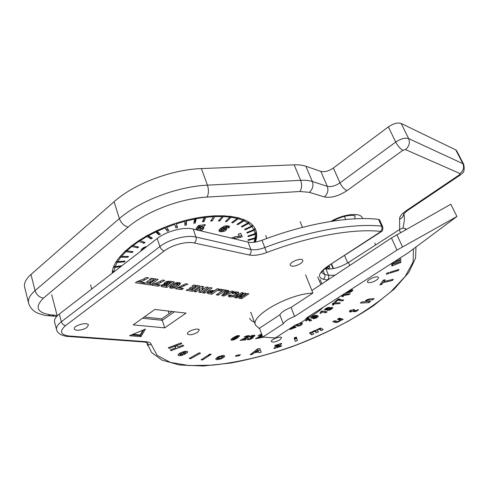 <?xml version="1.0" encoding="UTF-8"?>
<svg xmlns="http://www.w3.org/2000/svg" width="489" height="489" viewBox="0 0 489 489"><rect width="100%" height="100%" fill="white"/><g stroke="black" fill="none" stroke-linecap="round" stroke-linejoin="round"><path stroke-width="0.73" d="M279.885 314.788C281.468 312.141 285.173 309.702 290.998 307.477L312.899 293.07C288.871 293.852 250.136 315.876 255.466 325.093L259.146 328.437L279.885 314.788M305.57 274.794L312.899 293.07M329.091 265.692L329.69 267.128L328.871 269.127M325.209 268.718L327.123 267.886L327.868 266.493M317.728 276.89L320.851 284.561M305.869 319.03C313.308 315.283 319.079 311.365 323.174 307.281M331.609 264.054L333.498 268.583M331.255 264.28L333.082 268.663M57.103 315.374L53.955 315.13L51.608 315.992L47.794 315.656L50.343 314.8C36.895 312.599 34.585 307.049 43.423 298.143L128.118 227.092C146.517 211.315 180.374 198.461 207.091 197.091L299.965 191.499L309.329 192.342C312.673 189.341 313.681 185.728 312.361 181.523L305.845 166.236L320.839 171.394C324.592 172.22 328.779 171.089 333.388 167.99L388.37 126.871C393.407 123.491 397.685 122.36 401.206 123.479L455.791 149.915L456.677 150.771M43.423 298.143C39.316 297.343 36.528 294.836 35.061 290.625L30.966 274.476C26.045 278.889 23.918 283.021 24.578 286.872L24.774 287.679M112.232 273.21C112.201 256.743 142.605 232.813 180.166 221.884C217.697 210.808 250.833 215.655 255.753 230.105C257.104 233.773 256.976 237.764 255.362 242.086M30.966 274.476L114.102 201.712L119.353 218.62L35.061 290.625C30.08 294.989 27.897 299.036 28.527 302.777L28.723 303.553M207.091 197.091C208.724 193.73 208.846 189.75 207.458 185.16L201.395 168.589C171.743 169.487 134.145 183.748 114.102 201.712M201.395 168.589L294.152 164.848L300.643 180.319L207.458 185.16C177.66 186.419 139.689 200.826 119.353 218.62C121.113 223.07 124.035 225.894 128.118 227.092M305.845 166.236C302.636 165.141 298.742 164.677 294.152 164.848M262.752 337.092L275.264 337.966L295.607 324.94C301.371 322.764 305.112 320.368 306.841 317.746L408.138 252.862L456.922 216.505L396.989 250.099L294.598 316.456C288.644 318.712 284.867 321.163 283.265 323.804L262.752 337.092L259.5 328.198M456.922 216.505L450.809 204.225L391.451 237.954L311.866 290.49M291.102 307.41L294.598 316.456M279.855 314.806L283.265 323.804M256.01 237.214L255.02 238.608L247.984 240.496L248.076 239.799L255.124 237.911L256.12 236.859L256.205 232.892L255.197 234.304L248.088 236.652L247.996 236.004L255.117 233.65L256.12 232.177L255.49 229.469M249.421 222.428L248.577 223.485L241.988 227.03L241.737 226.364M241.988 227.03L241.328 226.578L247.923 223.027L248.767 221.988M224.194 215.68L219.708 220.991L219.329 219.952M219.708 220.991L218.412 220.949L222.892 215.637M186.333 220.191L186.468 224.952L185.991 223.577L184.879 223.864M185.967 220.288L185.991 223.577M186.468 224.952L184.891 225.362L184.744 220.606M147.482 235.295L152.409 238.18L151.064 238.925L146.132 236.04M151.064 238.925L150.618 237.538L146.957 235.582M120.318 256.028L121.425 256.407L128.509 256.413L127.818 257.245L120.74 257.245L119.628 256.853M127.818 257.245L127.562 256.413M112.433 271.095L114.793 271.236M113.564 272.184L112.342 271.805M125.471 250.692L133.051 251.707L132.171 252.538L124.585 251.523M132.171 252.538L131.883 251.603M156.553 230.735L160.361 234.188L158.913 234.867L155.092 231.419M158.913 234.867L158.454 233.485L155.691 231.138M159.151 233.161L158.454 233.485M196.419 217.966L195.307 222.996L194.824 221.627L194.145 221.761M195.722 218.094L194.824 221.627M195.307 222.996L193.754 223.296L194.854 218.265M232.03 216.389L226.615 221.621L226.285 220.728M226.615 221.621L225.453 221.462L230.863 216.23M252.923 225.508L251.982 226.664L245.093 229.854L244.855 229.219M245.093 229.854L244.622 229.323L251.523 226.132L252.458 225.007M254.414 242.232L254.891 241.658M256.114 232.575L256.205 232.892M244.732 219.824L243.987 220.82L237.837 224.683L237.568 223.962M237.837 224.683L237 224.323L243.155 220.453L243.901 219.469M215.539 215.698L212.092 221.004L211.633 219.738M214.371 215.753L214.017 216.254M212.092 221.004L210.68 221.077L214.121 215.765M176.187 223.106L177.568 227.501L177.097 226.126L175.563 226.627M176.156 223.112L177.097 226.126M177.568 227.501L176.003 228.015L174.604 223.62M139.176 240.209L145.111 242.495L143.9 243.284L137.959 241.004M143.9 243.284L143.473 241.939M139.677 240.625L138.925 240.368M116.413 261.279L117.623 261.621L125.056 261.065L124.567 261.872L117.14 262.434L115.917 262.086M124.567 261.872L124.334 261.12M113.784 266.34L115.104 266.658L122.012 265.668M120.844 266.566L114.829 267.434L113.491 267.104M131.792 245.38L138.619 247.037L137.568 247.856L130.734 246.205M137.568 247.856L137.22 246.756M166.187 226.645L168.809 230.606L167.287 231.205L164.652 227.251M167.287 231.205L164.958 227.128M167.959 229.378L166.822 229.824M206.217 216.462L203.907 221.676L203.149 220.35M205.252 216.578L203.418 220.313M203.907 221.676L202.409 221.859L204.708 216.645M238.913 217.788L238.265 218.748L232.691 222.862L232.397 222.073M232.691 222.862L231.682 222.599L237.263 218.479L237.905 217.526M255.197 228.846L254.194 230.301L247.128 233.082L246.896 232.464M247.128 233.082L246.847 232.483L253.919 229.696L254.928 228.339M231.175 238.094L235.362 236.707L239.335 236.248L238.314 234.188L240.649 233.271L242.299 236.639L240.447 237.373L233.082 238.546M196.395 229.836L197.996 229.537L198.192 230.081L199.017 230.166L200.906 228.956L200.893 228.229L199.958 228.118L198.308 228.73L195.948 228.84L198.418 225.521L205.288 224.647L204.628 225.973L199.995 226.566L199.304 227.489L201.315 226.988L203.571 227.208L203.98 227.685L202.825 229.598L200.386 230.784M144.444 248.357L143.479 249.097M141.327 250.759L141.046 249.989L142.44 248.388L145.123 246.89L146.669 246.639M229.274 226.358L229.463 227.024L228.919 227.905L226.707 227.605L226.817 226.829L225.545 227.024L223.644 228.149L225.991 227.984L226.859 228.925L225.655 230.453L223.944 231.389L220.288 231.737L218.962 231.028L219.176 229.848L221.065 228.07L224.94 226.01L228.155 225.863L229.274 226.358M223.1 228.895L221.193 230.313L221.554 230.747L222.526 230.674L224.451 229.237L224.121 228.821L223.1 228.895L222.617 227.574L221.395 228.198L220.832 229.317M224.121 228.821L223.852 228.094M223.394 227.471L222.617 227.574M221.193 230.313L220.716 228.993M221.878 229.518L221.395 228.198M229.463 227.024L229.194 226.297M220.288 231.737L219.805 230.417L219.011 230.148M222.079 231.859L221.682 230.765M221.236 230.557L219.805 230.417M223.944 231.389L223.504 230.197M225.655 230.453L225.172 229.139L223.98 229.842M226.859 228.925L226.621 228.284M226.205 228.063L225.172 229.139M223.644 228.149L223.161 226.829L223.577 226.548M225.545 227.024L225.154 225.961M226.817 226.829L226.419 225.735M228.919 227.905L228.436 226.584L226.829 226.37M228.821 226.077L228.436 226.584M143.809 248.693L143.479 247.654M143.442 249.127L143.063 247.929M144.567 248.259L144.243 247.257M145.215 247.764L144.958 246.957M141.559 250.582L141.229 249.622M143.222 248.436L141.26 249.641M198.308 228.73L197.831 227.379L197.006 227.416M199.096 228.339L198.62 226.988L197.831 227.379M199.958 228.118L199.689 227.361M199.078 226.847L198.62 226.988M200.893 228.229L200.502 227.141M200.551 227.269L201.016 228.442M197.892 229.555L196.767 229.922M201.022 230.576L200.606 229.396M202.825 229.598L202.348 228.253L200.808 229.127M203.864 228.436L203.406 227.141M203.363 227.122L202.348 228.253M199.304 227.489L198.827 226.138L199.378 225.398M199.995 226.566L199.573 225.374M204.628 225.973L204.206 224.787M239.335 236.248L238.449 234.139M234.793 238.057L234.378 236.933M238.051 237.446L237.648 236.37M240.447 237.373L239.971 236.089L239.268 236.071M241.694 235.411L239.971 236.089M224.744 294.537L228.118 292.85L227.654 291.542L226.169 291.31L224.28 293.235L224.744 294.537L226.633 292.618L226.169 291.31M228.118 292.85L226.633 292.618M226.48 290.221L228.681 290.57L227.795 291.456L230.166 291.829L231.713 291.047L233.821 291.383L223.956 296.004L221.676 295.662L226.48 290.221M223.956 296.004L223.497 294.702L222.636 294.567M229.763 291.768L228.027 292.581M224.616 294.176L223.497 294.702M227.795 291.456L227.409 290.368M206.266 287.006L208.363 287.343L200.906 292.55L198.815 292.239L200.197 288.932L196.071 291.823L193.931 291.505L201.419 286.236L203.546 286.578L202.153 289.885L206.266 287.006M202.153 289.885L201.694 288.534L202.574 286.42M196.071 291.823L195.435 290.448M200.197 288.932L199.732 287.575L195.612 290.472M200.906 292.55L200.447 291.206L199.316 291.034M206.407 287.031L200.447 291.206M167.519 283.675L168.772 283.871L170.319 282.752L167.941 282.569L166.816 283.388L167.519 283.675M166.816 283.388L166.352 281.97L166.639 281.53L167.097 282.948M167.941 282.569L167.513 281.261M170.319 282.752L169.854 281.334L168.784 281.169M164.793 285.796L165.887 285.961L167.324 284.922L165.251 284.769L164.188 285.545L164.793 285.796M164.188 285.545L163.736 284.133M164.481 285.13L164.133 284.06M165.251 284.769L164.793 283.357L164.493 283.455M167.324 284.922L166.865 283.51L164.793 283.357M170.19 281.279L174.432 281.951L166.835 287.446L162.214 286.756L160.967 286.096L161.688 285.02L164.671 284.005L164.072 283.314L166.236 281.633L170.19 281.279M164.671 284.005L164.304 282.874M162.214 286.756L161.394 285.27M166.835 287.446L166.376 286.041L161.761 285.344M172.458 281.64L166.376 286.041M139.933 281.811L144.139 282.446L142.342 283.779L135.404 282.74L136.847 281.664L143.436 279.158L146.248 277.471L148.601 277.85L144.555 280.069L139.933 281.811L139.628 280.827M144.555 280.069L144.151 278.773M146.315 277.483L145.856 277.734M142.342 283.779L141.889 282.33L137.085 281.603M172.611 287.214L173.913 286.951L176.113 285.576L177.917 283.803L175.728 284.14L172.33 286.719L172.611 287.214M172.33 286.719L171.871 285.319L172.256 287.012M173.876 283.644L171.871 285.319M175.728 284.14L175.343 282.972M176.798 283.681L176.456 282.654M177.599 283.608L177.232 282.508M179.701 284.739L174.445 287.954L171.138 288.204L170.025 287.874L169.683 287.398L170.282 286.254L175.588 282.868L179.035 282.569L180.478 283.327L179.701 284.739L179.237 283.339L175.893 285.735M180.41 283.846L180.093 282.887M179.775 282.74L179.237 283.339M170.025 287.874L169.744 287.006M171.138 288.204L170.685 286.805L169.946 286.646M174.445 287.954L174.084 286.86M172.214 286.878L170.685 286.805M178.253 285.912L177.794 284.519M209.964 287.593L212.171 287.948L204.732 293.125L202.513 292.789L209.964 287.593M204.732 293.125L204.011 291.75M210.227 287.636L204.274 291.786M234.445 293.113L232.947 293.767L231.743 293.076L235.533 291.792L238.693 292.343L238.638 293.357L236.896 294.946L233.247 296.695L229.812 296.982L228.394 296.31L229.029 294.977L231.297 294.953L230.979 295.552L231.444 295.833L233.125 295.576L234.842 294.641L236.169 293.241L234.445 293.113L234.078 292.104M235.698 293.003L235.276 291.829M235.716 292.165L235.521 291.792M231.004 295.319L230.875 294.959M229.812 296.982L229.353 295.692L228.589 295.521M233.247 296.695L232.874 295.656M231.126 295.729L229.353 295.692M236.896 294.946L236.431 293.657L235.111 294.457M238.638 293.357L238.174 292.067L236.431 293.657M232.947 293.767L232.556 292.679M220.331 289.243L225.784 290.105L218.406 295.173L216.279 294.855L221.841 291.028L218.504 290.509L220.331 289.243M221.841 291.028L221.37 289.708L219.977 289.488M218.406 295.173L217.764 293.828M223.846 289.8L217.947 293.858M193.65 285.001L199.915 285.998L192.421 291.279L186.242 290.356L187.843 289.219L191.719 289.812L192.904 288.968L189.316 288.418L190.851 287.33L194.439 287.887L195.918 286.841L191.939 286.218L193.65 285.001M195.918 286.841L195.453 285.472L193.436 285.154M192.904 288.968L192.446 287.605L190.82 287.355M192.421 291.279L191.963 289.922L187.752 289.28M197.959 285.686L191.963 289.922M156.193 284.28L160.221 284.891L158.436 286.193L151.798 285.197L153.222 284.146L159.671 281.695L162.446 280.044L164.701 280.405L160.716 282.575L156.193 284.28L155.893 283.339M160.716 282.575L160.319 281.34M158.436 286.193L157.984 284.769L153.454 284.085M151.095 278.241L158.124 279.36L150.465 284.995L143.534 283.956L145.166 282.752L149.518 283.412L150.734 282.514L146.7 281.896L148.271 280.735L152.299 281.358L153.815 280.24L149.347 279.543L151.095 278.241M153.815 280.24L153.357 278.797L150.875 278.406M150.734 282.514L150.276 281.071L148.24 280.753M150.465 284.995L150.013 283.565L145.08 282.813M156.144 279.048L150.013 283.565M179.628 287.838L183.406 288.412L181.645 289.665L175.41 288.73L185.789 283.754L187.904 284.091L179.628 287.838L179.335 286.957M184.011 286.187L183.626 285.044M181.645 289.665L181.187 288.29L177.049 287.66M210.661 292.746L211.285 292.838L212.935 291.695L210.441 292.006L210.074 292.453L210.661 292.746M210.074 292.453L209.695 290.937M210.441 292.006L210.032 290.814M211.285 291.64L210.912 290.558M212.935 291.695L212.483 290.399M217.202 288.742L219.365 289.091L211.963 294.207L208.351 293.663L207.159 292.99L208.247 291.731L210.649 290.607L214.439 290.655L217.202 288.742M208.351 293.663L207.568 292.275M211.963 294.207L211.499 292.88L207.892 292.336M217.428 288.779L211.499 292.88M247.257 293.516L248.87 293.773L241.615 298.645L238.999 298.253L242.403 295.13L236.976 297.954L234.329 297.556L241.627 292.624L243.271 292.887L237.703 296.64L244.531 293.088L246.01 293.321L241.707 297.251L247.257 293.516M241.707 297.251L241.303 296.138M244.225 293.247L242.348 294.965M237.703 296.64L237.306 295.539M236.976 297.954L236.517 296.67L235.796 296.566M242.403 295.13L242.122 294.341M237.526 296.151L236.517 296.67M241.615 298.645L241.156 297.373L240.13 297.22M241.633 297.055L241.156 297.373M339.989 300.704L338.247 299.94L335.894 302.019L334.543 302.141L338.088 299.011L339.146 298.92L341.683 299.946L343.706 299.946L342.703 300.821L339.989 300.704L339.525 299.58L338.076 299.03M316.499 317.96L313.211 318.779L315.992 317.648L316.603 317.129L316.145 316.542L312.966 318.18L310.967 317.893L312.599 316.255L315.124 315.362L317.459 315.564L318.192 316.071L318.186 316.634L316.499 317.96L316.297 317.459M248.724 339.696L247.275 339.562L247.391 338.761L250.466 338.712L251.584 337.673L250.246 337.716L253.192 335.998L249.745 336.634L252.116 335.466L254.916 335.503L254.647 336.071L252.495 337.129L253.21 337.367L252.899 338.003L251.077 339.073L248.724 339.696L248.333 338.602M243.87 339.128L246.169 339.213L245.191 340.008L240.087 340.313L246.701 337.441L247.929 336.463L244.145 337.11L246.218 336.035L248.314 335.625L249.641 335.888L249.182 336.75L247 337.948L243.87 339.128L243.681 338.584M307.196 318.969L308.528 318.327L311.67 320.338L310.044 321.12L307.777 319.684L306.126 320.986L305.57 320.637L307.196 318.969M332.349 303.767L333.302 303.027L340.252 302.819L339.079 303.73L334.085 303.883L333.584 305.026L332.379 305.063L332.722 304.311L332.349 303.767M342.453 294.934L350.13 293.638L349.311 294.537L343.284 295.558L343.449 296.505L341.994 296.756L341.909 296.126L341.114 295.79M320.808 311.64L321.988 310.931L327.153 311.884L325.705 312.752L321.994 312.074L320.876 313.339L319.977 313.174L320.87 311.768M295.405 325.069L294.751 326.187L292.508 327.985L295.937 326.689L296.108 327.202L290.063 329.494L293.186 326.487M262.251 335.723L258.614 337.52L261.866 336.921L261.26 337.661L255.509 338.718L262 335.038M261.835 334.574L258.113 335.717L261.627 334.018M233.131 337.71L236.627 335.9L238.809 335.552L239.531 335.851L237.312 338.052L233.834 339.855L231.664 340.203L230.918 339.892L233.131 337.71M263.614 337.153L262.171 337.483L262.709 336.97M301.145 322.465L302.306 323.418L301.982 324.488L300.167 325.588L297.874 326.175L296.334 325.491L296.096 324.763M327.593 310.454L326.994 310.197L327.269 309.555L324.525 309.898L325.631 308.59L329.274 307.312L329.751 307.544L329.525 308.064L330.992 307.52L332.826 307.667L331.713 309.054L329.702 310.069L327.593 310.454L327.239 309.592M346.059 292.624L347.043 292.459L346.75 292.178M350.142 290.008L352.875 290.038L352.661 290.68L350.772 292.043L344.604 293.553M386.787 273.192L388.951 272.52L388.529 273.577L386.371 274.25L386.787 273.192M350.387 310.13L352.214 310.283L353.394 309.513L354.482 309.604L353.302 310.368L356.139 310.582L357.386 309.855L358.578 309.849L355.595 311.603L351.579 311.487L350.79 312L349.696 311.915L350.485 311.401L349.458 311.316L350.387 310.13M296.634 338.033L297.385 340.558L295.246 341.359L294.47 338.84L296.634 338.033M216.162 359.525L215.722 358.895L218.43 356.713L222.868 355.485L224.744 355.9L223.907 357.312L221.022 358.871L217.703 359.641L216.162 359.525L215.863 358.633M180.258 354.757L182.122 354.494L182.831 355.13L180.362 355.705L178.613 355.515L178.039 355.026L178.43 354.17L180.875 352.648L184.64 351.365L187.146 351.408L187.635 351.854L187.342 352.612L184.121 354.574L181.419 353.406L180.172 354.232L180.258 354.757M200.594 353.125L190.588 358.712L189.176 358.455L199.2 352.856L200.594 353.125M240.343 354.702L239.39 355.699L235.429 356.328L236.376 355.332L240.343 354.702M296.34 337.055L296.53 337.685L294.366 338.498L294.176 337.875L296.34 337.055M369.03 302.612L360.332 303.088L361.799 301.939L365.014 301.768L365.772 300.484L369.097 298.981L374.109 298.669L372.63 299.818L367.251 300.374L366.102 301.475L370.497 301.468L369.03 302.612L368.584 301.572M394.134 261.829L400.76 259.353L400.803 260.295L394.055 263.003L393.315 263.742L394.531 263.913L400.864 261.499L400.907 262.428L391.793 266.016L391.732 265.166L392.979 264.677L391.463 264.201L391.982 263.204M400.68 257.636L400.705 258.143L398.596 258.968M390.143 272.147L398.945 269.408L398.492 270.472L389.721 273.204L390.143 272.147M339.342 318.131L343.199 319.28L341.426 320.252L340.851 320.081L339.128 321.579L336.34 322.563L332.752 321.75L334.665 320.698L337.569 321.45L339.054 320.967L339.965 320.057L337.422 319.189L339.342 318.131M281.438 345.558L281.303 346.249L274.029 348.529L274.133 347.917L278.632 344.879L274.732 346.12L274.849 345.46L281.646 343.333L281.536 343.895L276.976 346.976L281.438 345.558M211.321 354.256L209.787 355.259L208.149 355.173L209.683 354.17L211.321 354.256M174.61 346.359L169.029 348.48L168.357 347.722L181.156 342.856L181.792 343.626L176.767 345.54L178.02 347.031L183.014 345.136L183.632 345.894L170.985 350.705L170.331 349.959L175.875 347.85L174.322 345.454M208.937 355.809L202.715 359.873L201.071 359.806L207.299 355.729L208.937 355.809M257.379 348.993L259.763 348.431L261.218 352.141L258.803 352.716L258.51 351.878L254.091 352.93L252.52 354.213L250.148 354.782L257.379 348.993M313.791 333.889L311.731 334.818L309.421 332.936L311.334 332.068L311.646 332.331L313.73 330.919L316.316 330.222L319.922 328.253L321.114 328.107L323.198 329.647L321.132 330.576L319.219 329.207L318.205 329.5L317.129 330.375L318.504 331.762L316.438 332.691L314.659 331.346L312.703 332.08L312.416 332.673L313.791 333.889M383.926 281.499L393.29 279.292L392.404 280.478L383.064 282.685L381.799 284.415L379.892 284.867L383.284 280.197L385.21 279.745L383.926 281.499L383.345 280.185M86.901 327.453C83.319 330.289 74.585 331.273 74.346 328.834C73.271 325.448 88.032 321.536 88.411 325.087L86.901 327.453M279.72 339.965C275.607 342.08 272.813 342.618 271.34 341.573C270.338 339.623 281.096 335.595 281.591 337.734L279.72 339.965M300.405 263.681C295.527 266.364 292.153 266.902 290.283 265.295C288.736 262.367 301.854 257.122 302.783 260.301C303.07 261.254 302.275 262.385 300.405 263.681M375.888 280.466C371.738 282.673 368.944 283.229 367.502 282.135C366.175 279.977 377.569 275.056 378.358 277.446C378.602 278.241 377.777 279.25 375.888 280.466M197.525 332.355C192.684 334.886 189.322 335.411 187.428 333.92C186.34 331.353 198.76 327.233 199.267 329.983L197.525 332.355M154.854 309.458L186.028 313.131L164.677 327.868L133.179 324.885L154.854 309.458M254.359 322.055C251.841 321.242 250.27 319.971 249.641 318.241M338.247 299.94L337.923 299.158M342.703 300.821L342.355 299.983M340.393 299.702L339.525 299.58M335.894 302.019L335.57 301.236M314.708 317.086L315.319 316.407L314.176 316.206L312.605 317.19L314.708 317.086M312.605 316.994L312.361 316.389M313.162 316.548L312.972 316.077M314.176 316.206L313.962 315.668M315.099 316.249L314.775 315.442M314.702 318.669L314.458 318.058M318.186 316.634L317.826 315.735M317.648 315.649L316.462 316.621M311.322 318.174L311.047 317.477M312.966 318.18L312.526 317.068L311.291 317.159M314.995 317.453L314.824 317.019M316.145 316.542L315.705 315.429L315.148 315.98M316.566 316.878L315.705 315.429M247.275 339.562L247.134 339.177M251.077 339.073L250.875 338.504M252.899 338.003L252.587 337.135M252.422 336.921L251.535 337.532M252.495 337.129L252.348 336.713M254.647 336.071L254.323 335.173M253.907 335.167L253.064 335.631M251.028 336.609L250.802 335.98M251.841 336.126L251.658 335.613M252.679 335.9L252.489 335.375M251.022 337.575L250.888 337.208M251.584 337.673L251.34 336.982M243.284 339.384L243.082 338.816M247 337.948L246.804 337.392M248.29 337.343L247.844 336.212M249.182 336.75L248.779 335.619M248.748 335.619L247.88 336.194M245.496 337.117L245.258 336.438M246.474 336.554L246.279 336.016M247.397 336.353L247.196 335.778M247.929 336.463L247.654 335.692M245.191 340.008L244.934 339.287M243.131 338.963L242.642 338.993M306.126 320.986L305.9 320.411M307.777 319.684L307.453 318.846M310.044 321.12L309.604 320.008L307.636 318.755M310.497 319.586L309.604 320.008M333.584 305.026L333.125 303.901L332.648 303.913M334.085 303.883L333.73 303.009M333.596 303.015L333.125 303.901M339.079 303.73L338.724 302.862M343.449 296.505L342.978 295.374L341.701 295.588M343.284 295.558L342.991 294.843M343.046 294.983L342.978 295.374M349.311 294.537L349.012 293.828M320.876 313.339L320.564 312.563M321.994 312.074L321.621 311.151M321.291 311.352L320.882 311.805M325.705 312.752L325.258 311.64L321.854 311.01M292.807 327.697L292.544 327.007M292.508 327.985L292.226 327.245M294.751 326.187L294.537 325.625M295.319 325.546L295.191 325.209M296.108 327.202L295.912 326.695M292.275 327.385L291.805 327.563M259.133 337.233L258.932 336.689M258.614 337.52L258.406 336.939M262.006 335.864L261.78 335.24M259.696 335.497L259.433 334.782M260.46 334.928L260.27 334.415M261.407 334.623L261.218 334.115M261.26 337.661L261.04 337.074M237.935 336.414L236.303 336.689L232.519 339.354L234.152 339.073L237.605 336.842L237.935 336.414L237.654 335.625M232.519 339.354L232.171 338.357M232.843 338.932L232.55 338.095M236.303 336.689L236.101 336.114M237.134 336.346L236.945 335.802M237.691 336.279L237.471 335.662M231.664 340.203L231.285 339.121M233.834 339.855L233.644 339.305M232.385 338.969L231.352 339.048M237.312 338.052L237.037 337.269M239.543 336.145L239.378 335.686M238.681 335.546L237.874 336.243M297.832 324.073L298.73 325.301L299.873 325.185L300.613 324.537L299.647 323.241M300.546 324.183L300.093 323.021M296.334 325.491L296.083 324.837M297.874 326.175L297.446 325.063L296.206 324.72M300.167 325.588L299.989 325.13M298.272 324.953L297.446 325.063M301.982 324.488L301.554 323.382L300.515 324.115M301.872 322.795L301.554 323.382M328.431 309.36L329.818 309.439L331.206 308.449L329.837 308.4L328.431 309.36L328.143 308.651M328.883 308.846L328.205 307.893M329.837 308.4L329.672 307.997M329.225 307.337L328.425 307.728M330.778 308.272L330.527 307.654M326.12 309.085L327.159 309.17L328.363 308.278L327.343 308.272L326.12 309.085L325.863 308.443M326.548 308.657L326.346 308.156M327.343 308.272L327.141 307.783M328.082 308.162L327.826 307.532M329.702 310.069L329.482 309.525M328.376 309.219L327.178 309.341M331.713 309.054L331.053 308.07M332.862 307.917L332.703 307.532M331.982 307.385L331.261 307.936M329.525 308.064L329.219 307.312M325.051 310.118L324.727 309.323M325.998 310.02L325.546 308.901L325.087 308.981M327.269 309.555L327.117 309.182M325.98 308.773L325.546 308.901M348.046 291.676L348.107 292.019L349.103 291.951L351.371 290.71L347.936 291.42M350.161 290.704L349.928 290.148M351.236 290.607L350.906 289.824M347.056 293.217L346.762 292.514M350.772 292.043L350.534 291.475M347.911 291.762L347.092 291.957M352.661 290.68L352.245 289.708M352.043 289.69L351.224 290.374M347.043 292.459L346.89 292.092M130.441 335.362L129.542 335.741L140.936 336.652L140.16 334.953L132.971 334.36M140.936 336.652L145.477 329.054L144.658 329.397M143.014 330.148L140.16 334.953M406.231 229.365L405.026 228.381C403.725 227.819 401.793 228.277 399.232 229.744L400.54 232.575M382.704 226.755L379.605 219.934L378.565 219.384C351.071 215.9 305.949 223.442 261.994 240.258C256.517 242.263 251.872 242.88 248.07 242.11L193.216 229.078C183.968 226.633 166.394 231.175 157.226 238.491L59.328 314.042C55.74 316.872 54.145 319.482 54.548 321.866L54.658 322.294M388.529 273.577L388.162 272.764M350.485 311.401L350.106 310.484M350.79 312L350.136 310.442M351.579 311.487L351.029 310.179M354.825 311.713L354.299 310.454M355.595 311.603L355.142 310.521M356.457 311.273L356.163 310.576M357.416 310.747L357.135 310.081M353.302 310.368L353.046 309.745M296.468 338.095L296.566 338.425L294.574 339.177M297.385 340.558L296.566 338.425M220.178 356.75L217.923 358.559L220.368 358.394L222 357.447L222.629 356.579L220.178 356.75L219.958 356.09M221.798 356.347L221.566 355.662M222.629 356.579L222.275 355.546M217.923 358.559L217.477 357.233M218.552 357.691L218.253 356.805M217.703 359.641L217 357.551M221.022 358.871L220.796 358.199M223.907 357.312L223.277 355.479M182.782 352.783L184.39 353.486L185.71 352.398L184.426 352.214L182.782 352.783L182.519 351.958M184.426 352.214L184.188 351.469M185.533 352.221L185.227 351.279M180.172 354.232L179.836 353.186M181.419 353.406L181.144 352.532M184.121 354.574L183.668 353.168M187.342 352.612L186.932 351.34M178.613 355.515L178.259 354.409M180.362 355.705L179.567 353.339M190.588 358.712L190.3 357.832M239.39 355.699L239.115 354.898M296.53 337.685L296.297 337.074M366.108 301.303L365.76 300.497M366.561 300.802L366.273 300.124M367.251 300.374L366.97 299.72M367.972 300.124L367.661 299.396M369.317 299.989L368.895 299.017M372.63 299.818L372.172 298.767M400.907 262.428L400.54 261.621M393.486 263.382L393.089 262.501M394.055 263.003L393.663 262.135M400.803 260.295L400.436 259.482M400.705 258.143L400.522 257.74M392.979 264.677L392.239 263.039M392.905 262.85L392.27 263.1M398.492 270.472L398.132 269.665M339.06 319.672L338.602 318.541M339.965 320.057L339.207 318.205M335.228 322.459L334.543 320.766M336.34 322.563L335.711 321.004M337.654 322.245L337.318 321.42M339.128 321.579L338.908 321.047M340.301 320.79L339.403 318.681M340.851 320.081L340.155 318.37M339.806 318.266L339.427 318.657M341.426 320.252L340.729 318.541M281.303 346.249L281.083 345.668M276.976 346.976L276.682 346.188M278.155 346.194L277.856 345.393M281.536 343.895L281.358 343.425M278.632 344.879L278.43 344.335M209.787 355.259L209.469 354.311M169.029 348.48L168.742 347.575M175.875 347.85L174.934 345.222M170.985 350.705L170.704 349.812M176.926 345.729L175.386 346.316M176.767 345.54L176.48 344.635M202.715 359.873L202.403 358.932M255.264 351.964L258.29 351.249L257.856 349.837L255.264 351.964L254.91 350.974M257.856 349.837L257.538 348.957M252.52 354.213L252.147 353.18M254.091 352.93L253.724 351.915M258.51 351.878L258.284 351.249M260.374 349.996L258.07 350.546M312.196 332.104L310.9 332.691L310.564 332.416M311.731 334.818L310.9 332.691M312.373 332.508L312.123 331.878M312.703 332.08L312.508 331.585M313.492 331.628L313.302 331.139M314.17 331.383L313.95 330.827M314.659 331.346L314.384 330.65M316.438 332.691L315.344 330.356M316.939 329.965L315.601 330.57M317.129 330.375L316.866 329.708M317.459 329.934L317.257 329.427M318.205 329.5L318.003 328.999M319.219 329.207L318.969 328.571M319.861 329.482L319.433 328.406M321.132 330.576L320.032 328.229M321.059 328.107L320.289 328.449M381.799 284.415L381.206 283.064M383.064 282.685L382.465 281.328M392.404 280.478L392.007 279.598M161.627 318.877L162.281 320.307L174.512 311.774M324.996 268.675L325.888 268.871L328.553 275.319L324.714 274.506L321.768 272.666M349.733 265.49L348.449 262.483C339.916 267.514 332.398 269.647 325.888 268.871M348.449 262.483L399.232 229.744M250.979 312.783L250.6 312.648M164.677 327.868L162.281 320.307L142.513 318.241M329.366 268.712L327.123 267.886M327.911 266.462L329.69 267.128M299.965 191.499C301.884 188.326 302.11 184.597 300.643 180.319C305.252 180.093 309.152 180.496 312.361 181.523L327.324 186.352L320.839 171.394M309.329 192.342L324.354 196.914C327.654 193.992 328.645 190.472 327.324 186.352C331.077 187.116 335.289 185.954 339.959 182.874C341.921 186.804 344.274 189.384 347.031 190.612L402.893 150.294C400.259 148.839 397.869 146.089 395.717 142.061L339.959 182.874L333.388 167.99M324.354 196.914C331.096 198.186 338.651 196.083 347.031 190.612M402.893 150.294L405.473 149.597C409.116 146.437 410.173 142.764 408.645 138.583C405.13 137.537 400.821 138.693 395.717 142.061L388.37 126.871M405.473 149.597L460.002 173.546C463.407 170.771 464.373 167.482 462.9 163.687L408.645 138.583L401.206 123.479M460.002 173.546L459.33 174.891L460.363 174.964C461.06 173.516 465.662 173.907 463.706 164.377L462.9 163.687L455.791 149.915M463.774 164.506L456.61 150.636M459.33 174.891L406.212 210.692L407.355 210.661L460.363 174.964M406.212 210.692C401.487 214.011 399.293 216.865 399.629 219.249C402.099 218.082 403.486 216.254 403.792 213.754M399.629 219.249L399.666 229.482M53.955 315.13L50.343 314.8M362.447 218.577C361.811 212.104 344.262 213.51 330.888 221.413M355.075 215.82L354.659 218.821M344.397 216.413L345.735 219.494M391.451 237.954L396.989 250.099M396.854 234.659L402.447 246.823M115.104 266.658L117.14 262.434M132.672 245.863L138.723 241.542M166.56 227.336L174.848 224.359M206.052 217.312L213.827 216.645M238.265 218.748L243.155 220.453M254.194 230.301L255.117 233.65M251.982 226.664L253.919 229.696M231.499 217.324L237.263 218.479M196.382 218.779L204.549 217.495M157.055 231.383L165.025 227.941M126.468 251.12L131.614 246.688M113.888 271.426L114.829 267.434M117.623 261.621L120.74 257.245M121.425 256.407L125.587 251.957M139.94 240.747L146.767 236.633M148.118 235.881L155.6 232.067M176.425 223.84L184.854 221.383M186.437 220.973L194.824 219.078M215.246 216.578L222.477 216.535M223.779 216.59L230.337 217.159M243.987 220.82L247.923 223.027M248.577 223.485L251.523 226.132M255.197 234.304L255.124 237.911M255.02 238.608L254.023 242.281M169.06 282.55L168.601 281.163M166.248 284.757L165.789 283.345M174.096 285.215L173.632 283.816M212.403 291.615L211.981 290.399M413.48 249.133L413.095 261.982L405.185 276.474L390.925 291.67C378.743 301.884 364.537 311.713 348.302 321.157C331.273 330.222 313.388 338.37 294.629 345.619C266.297 355.699 237.905 362.538 212.452 365.161L189.225 365.576L170.3 362.386L157.165 355.405L151.309 344.617C151.009 342.954 149.145 341.976 145.716 341.677L69.255 336.022C60.385 334.8 59.151 331.334 65.544 325.619L164.237 250.967C171.945 244.952 186.56 241.108 194.292 242.99L249.262 254.989C254.017 255.863 259.824 255.044 266.67 252.538C309.629 236.095 353.651 228.418 380.491 231.389L380.35 231.908L327.74 266.205C318.571 272.862 317.092 277.214 323.302 279.25L327.581 280.118M145.477 329.054L129.542 335.741M245.35 338.577L245.16 338.046M293.736 326.988L293.479 326.304M260.496 336.591L260.295 336.053M234.42 337.82L234.152 337.068M300.325 323.828L300.026 323.052M143.803 329.818L140.355 335.601L131.694 334.898M266.67 252.538L264.806 247.575C259.311 249.592 254.659 250.227 250.857 249.494C251.468 251.713 250.936 253.546 249.262 254.989M380.491 231.389C381.982 229.971 382.367 228.235 381.652 226.187C354.17 222.941 308.938 230.692 264.806 247.575L261.994 240.258M380.35 231.908L380.968 231.89C381.2 231.126 383.364 231.914 382.685 226.719L381.652 226.187L378.565 219.384M327.74 266.205L380.968 231.89M323.302 279.25C324.837 278.027 325.307 276.444 324.714 274.506L323.088 270.545M327.153 280.038C328.681 278.822 329.146 277.251 328.553 275.319L335.032 275.197M151.309 344.617C149.231 345.032 147.782 344.354 146.963 342.575M146.938 342.569L147.721 345.692M145.716 341.677L144.371 342.049M69.255 336.022L67.995 336.45L144.487 342.055L147.085 342.642M65.544 325.619C63.527 325.228 62.127 323.938 61.351 321.738C57.745 324.555 56.131 327.135 56.522 329.476L56.638 329.91M164.237 250.967C162.269 250.362 160.814 248.895 159.872 246.566L61.351 321.738L59.328 314.042M194.292 242.99C196.028 241.407 196.596 239.421 195.991 237.031C186.743 234.683 169.102 239.286 159.872 246.566L157.226 238.491M248.07 242.11L250.857 249.494L195.991 237.031L193.216 229.078M405.638 229.702L405.026 228.381M353.816 311.67L353.021 309.757M395.778 262.275L395.405 261.45M277.636 345.203L277.428 344.653M315.197 331.658L314.751 330.521M250.802 312.3L255.466 325.093M320.142 279.561L321.896 283.871M47.794 315.656C45.74 315.698 42.36 314.855 37.659 313.119C32.922 311.041 29.878 307.593 28.527 302.777L24.578 286.872M403.608 214.017L407.355 210.661M402.863 228.235C405.136 218.65 404.287 217.807 403.957 213.546M51.608 315.992L56.748 316.389M332.404 221.175C338.688 217.905 344.458 215.997 349.708 215.46C353.247 215.374 355.106 215.527 355.283 215.918M256.004 237.605L254.885 241.676M224.439 229.035L224.072 228.045M221.217 230.515L220.735 229.194M177.917 283.803L177.483 282.483M236.169 293.241L235.698 291.951M230.979 295.552L230.765 294.959M312.605 317.19L312.3 316.426M315.319 316.407L314.922 315.411M332.691 304.03L332.526 303.626M328.363 308.278L328.033 307.471M326.139 309.17L325.845 308.455M347.972 291.909L347.801 291.505M351.371 290.71L350.986 289.806M130.031 335.595L145.068 329.286M321.762 272.715L321.756 272.819C322.135 272.905 320.118 272.159 328.412 266.132M146.743 342.483L151.535 352.422L161.951 360.112L179.5 365.014L203.29 365.998L230.765 363.04C250.392 359.311 270.435 353.999 290.882 347.117C321.34 335.87 350.13 321.499 373.859 305.436L394.317 288.993L408.853 272.361L415.571 258.064L415.98 247.251M54.548 321.866L56.522 329.476C56.865 331.408 58.277 333.119 60.758 334.629C64.524 336.029 66.938 336.634 67.995 336.45M185.71 352.398L185.343 351.267M180.05 354.562L179.646 353.29M366.102 301.475L365.705 300.539M312.416 332.673L312.11 331.89M317.172 330.558L316.841 329.727M91.755 289.017L90.575 284.855M57.237 315.876L51.7 294.726M172.177 311.499L161.639 318.871L144.231 317.019M375.619 244.965L374.757 243.027M347.716 262.941L344.806 256.108M169.047 313.687L168.192 311.028M302.465 227.367L300.124 221.664M266.823 238.461L265.668 235.484"/></g></svg>
